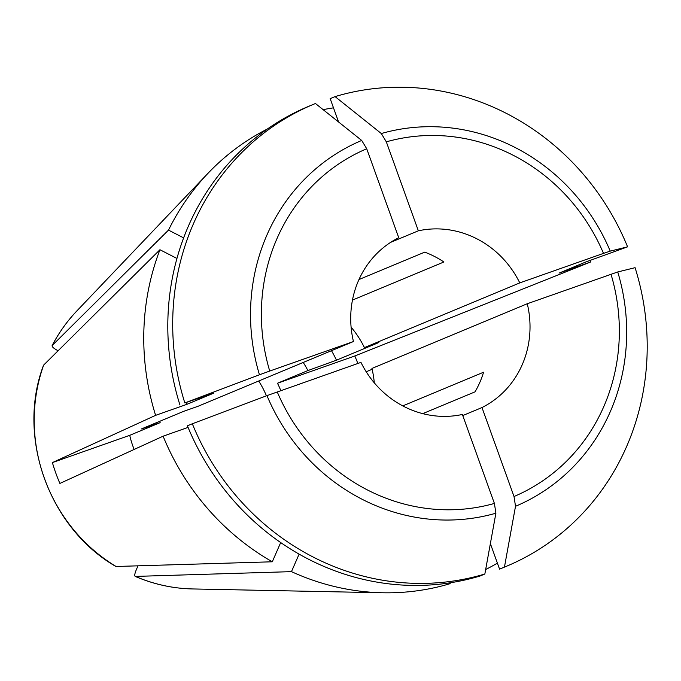 <?xml version="1.0" encoding="UTF-8"?>
<svg xmlns="http://www.w3.org/2000/svg" width="681" height="681" viewBox="0 0 681 681"><rect width="100%" height="100%" fill="white"/><g stroke="black" fill="none" stroke-linecap="round" stroke-linejoin="round"><path stroke-width="1.02" d="M266.961 395.627A198.426 186.228 67.4 0 0 495.896 513.21L494.406 503.429L462.373 414.465A94.591 88.768 -112.6 0 1 360.956 362.377L266.961 395.627A413012.931 7463.769 160.2 0 0 192.323 423.769L187.428 425.812A250.319 234.919 -112.6 0 0 479.952 576.049L484.846 574.015A250.319 234.919 -112.6 0 1 192.323 423.769M352.46 300.083L443.893 261.989A94.591 88.768 67.4 0 0 424.723 252.14L358.972 279.533M338.576 121.976L330.174 98.634L335.061 96.6A407557.653 140536.063 70.6 0 1 381.309 133.536L386.323 141.844L418.355 230.808L390.673 242.342M418.355 230.808A94.591 88.768 -112.6 0 1 519.773 282.896L364.437 347.608A94.591 88.768 -112.6 0 0 351.098 327.152M137.971 565.911L136.345 569.639C134.634 573.802 134.31 576.066 135.374 576.415L291.468 571.64L299.112 554.121M497.402 563.136A245.892 230.765 -112.6 0 1 485.664 569.52M449.92 582.842L450.209 583.643A245.892 230.765 -112.6 0 1 382.833 592.776A245.892 230.765 -112.6 0 1 291.468 571.64M382.833 592.776L192.587 588.946A162.904 152.884 -112.6 0 1 135.374 576.415L135.144 576.373M589.874 260.457A245.892 230.765 -112.6 0 1 590.521 262.032L559.11 273.107L585.941 261.921L627.584 246.837A407557.661 7365.185 160.2 0 0 610.236 251.119A198.426 186.228 67.4 0 0 381.309 133.536M331.468 350.689A110.765 103.946 -112.6 0 1 336.474 360.181L378.832 342.534L364.437 347.608M303.224 362.462A84.18 79.005 -112.6 0 1 307.889 370.575L336.474 360.181M357.848 363.467A171.169 160.639 67.4 0 0 354.818 355.976L590.521 262.032M266.416 395.831A84.18 79.005 67.4 0 0 258.686 381.011M115.915 566.49L272.289 561.791A245.892 230.765 -112.6 0 1 163.108 436.189L188.084 427.387M272.289 561.791L280.691 542.553M366.719 148.756L398.743 237.72A94.591 88.768 -112.6 0 0 353.456 341.53L269.727 371.051A188.841 177.222 -112.6 0 1 366.719 148.756L361.696 140.448A198.426 186.228 67.4 0 0 259.461 374.78A413012.931 7463.769 160.2 0 0 184.823 402.931A250.319 234.919 -112.6 0 1 313.694 104.236A250.319 234.919 -112.6 0 1 315.448 103.512A407557.653 140536.063 70.6 0 1 361.696 140.448M353.456 341.53L198.111 406.251L183.708 411.324L141.35 428.97L160.146 422.654A84.18 79.005 -112.6 0 1 159.839 421.267M184.823 402.931L213.851 393.099L187.02 404.276L155.608 415.35L52.386 462.595A171.169 160.639 67.4 0 0 59.894 483.433L163.108 436.189M155.608 415.35A245.892 230.765 -112.6 0 1 159.941 249.731L176.941 258.457M116.204 566.566A162.904 152.884 -112.6 0 1 43.661 365.084L159.941 249.731M402.777 405.893L483.578 372.226A94.591 88.768 67.4 0 1 475.023 391.856L422.739 413.631M506.213 566.379A250.319 234.919 -112.6 0 1 504.451 567.103L499.565 569.137A250.319 234.919 -112.6 0 0 501.318 568.414L506.213 566.379A250.319 234.919 -112.6 0 0 635.084 267.676A407557.661 7365.185 160.2 0 0 617.744 271.957L527.281 303.735L371.937 368.447A94.591 88.768 -112.6 0 1 374.295 382.824M527.281 303.735A94.591 88.768 -112.6 0 1 481.986 407.553L462.774 415.555M307.889 370.575L277.473 383.241L354.818 355.976M280.81 390.63A84.18 79.005 67.4 0 0 277.473 383.241M160.146 422.654L129.731 435.329A84.18 79.005 67.4 0 0 134.166 449.443M481.986 407.553L514.019 496.517L515.508 506.289A413002.605 142413.614 70.6 0 1 504.451 567.103M58.106 350.741L57.408 350.383C53.416 348.204 51.688 346.561 52.224 345.463L168.505 230.11L183.632 237.873M495.896 513.21A413002.605 142413.614 70.6 0 1 484.846 574.015M52.122 345.59C58.787 332.822 67.01 321.287 76.8 310.996A162.904 152.884 -112.6 0 0 52.224 345.463L52.114 345.616M52.386 462.595L129.731 435.329M372.132 369.289L366.199 371.766M386.323 141.844A188.841 177.222 -112.6 0 1 603.502 253.383L610.236 251.119M603.502 253.383L519.773 282.896M259.461 374.78L269.727 371.051M187.02 404.276A210.446 197.499 -112.6 0 1 186.534 402.641M179.929 404.974A250.319 234.919 -112.6 0 1 308.799 106.27L313.694 104.236M168.505 230.11A245.892 230.765 -112.6 0 1 208.063 173.238A245.892 230.765 -112.6 0 1 267.412 128.981M323.152 109.658A245.892 230.765 -112.6 0 1 333.486 107.845M499.565 569.137L490.371 543.608M335.061 96.6A250.319 234.919 -112.6 0 1 627.584 246.837M494.406 503.429A188.841 177.222 -112.6 0 1 277.235 391.89M611.002 274.222A188.841 177.222 -112.6 0 1 514.019 496.517M515.508 506.289A198.426 186.228 67.4 0 0 617.744 271.957M192.587 588.946C172.846 588.512 153.71 584.332 135.17 576.39M115.872 566.481C49.075 528.09 16.267 436.904 43.499 365.348M76.8 310.996L208.063 173.238"/></g></svg>
